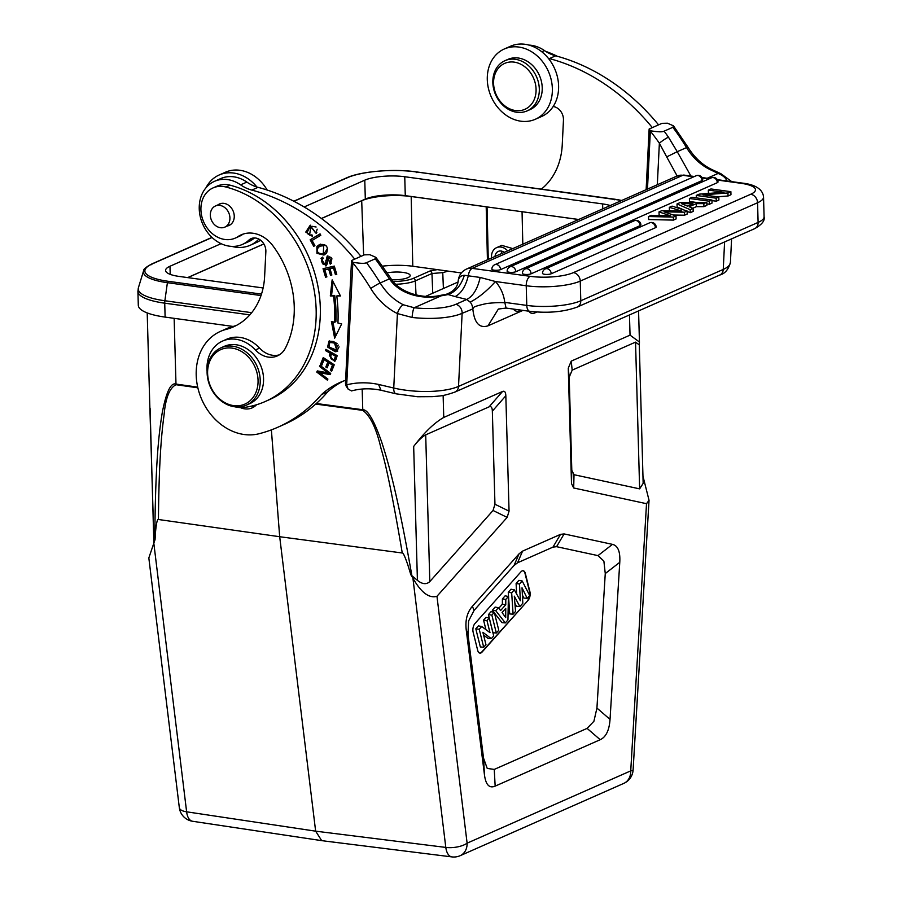 <?xml version="1.0" encoding="UTF-8"?>
<svg xmlns="http://www.w3.org/2000/svg" width="902" height="902" viewBox="0 0 902 902"><rect width="100%" height="100%" fill="white"/><g stroke="black" fill="none" stroke-linecap="round" stroke-linejoin="round"><path stroke-width="1.35" d="M187.774 277.613L263.88 243.98M321.473 218.532L361.702 200.763A35.911 9.358 -1.6 0 1 411.177 196.512L412.789 266.259L437.245 269.619L429.904 271.04L413.274 278.391A21.231 5.525 178.4 0 1 393.306 281.48M382.256 266.18A35.279 9.189 178.4 0 1 412.789 266.259M391.919 279.789A14.894 3.879 -1.6 0 0 410.185 275.505A14.894 3.879 -1.6 0 0 403.205 272.427A14.894 3.879 -1.6 0 0 387.003 272.911M437.245 269.619L448.193 271.13L442.758 272.618L431.957 273.52A2.356 1.917 -113.8 0 0 429.904 271.04M487.046 206.885L488.264 259.449M487.43 259.81L486.201 206.817L411.177 196.512M578.701 219.479L486.201 206.817M486.279 206.784L405.28 195.655A29.011 7.554 178.4 0 0 365.31 199.083L321.405 218.487M610.248 205.543A29.011 7.554 -1.6 0 0 602.615 203.92L404.75 176.736A29.011 7.554 -1.6 0 0 364.78 180.174L304.143 206.964M263.846 243.923L187.639 277.602M221.08 243.675L169.982 266.248A29.011 7.554 -1.6 0 0 165.562 270.431A29.011 7.554 -1.6 0 0 179.148 276.429L263.125 287.964M578.622 219.513L522.134 211.711M522.055 211.745L522.81 244.183M501.783 245.378L512.798 248.602M491.579 257.972A11.568 9.415 66.2 0 1 491.511 255.909A11.568 9.415 66.2 0 1 496.63 247.644A11.568 9.415 66.2 0 1 507.657 250.869M504.229 252.391A7.453 6.066 -113.8 0 0 498.287 251.41A7.453 6.066 -113.8 0 0 495.018 256.461M501.264 253.699A7.453 6.066 66.2 0 1 501.929 251.218M642.968 476.233L649.045 500.294L646.52 503.688L573.695 487.982L571.496 483.562L568.271 368.185L571.237 361.127L630.036 335.138L639.45 342.038L639.315 345.635M249.854 314.866L164.728 303.173A57.232 14.906 178.4 0 1 137.916 291.346L138.299 305.271A57.232 14.906 -1.6 0 0 165.122 317.098L233.133 326.445M425.699 296.33L458.024 282.044M502.549 391.479L489.064 406.858L425.699 434.854C421.978 436.94 417.964 440.807 413.668 446.456C424.414 432.362 434.437 422.7 443.75 417.457L502.549 391.479C504.613 390.622 505.706 392.054 505.83 395.775L509.055 511.152L507.149 517.387L436.963 596.29C429.115 598.578 421.11 592.546 412.924 578.193L410.827 574.721L408.82 568.091C406.858 561.63 403.295 551.956 402.269 552.994L279.688 536.724L315.644 831.17L321.71 840.653L451.891 856.9A15.684 8.073 -82.9 0 1 445.802 847.418A15.684 6.077 -7 0 0 467.112 843.167L630.735 770.872A15.684 1.984 3.4 0 0 633.103 769.97L649.023 500.509M612.481 544.368L597.981 555.621L603.878 561.1L605.265 573.559L619.775 562.307C620.373 551.641 617.938 545.665 612.481 544.368L564.111 533.928L560.514 534.367L522.562 551.133L519.033 553.851L472.377 606.302C467.123 612.334 465.082 620.294 466.266 630.171L484.464 774.886C485.783 784.83 489.346 788.573 495.164 786.127L494.251 769.417L587.101 728.388L600.213 739.708L495.164 786.127M600.213 739.708C606.02 737.013 609.29 730.248 610.034 719.39L596.932 708.07L605.265 573.559M619.775 562.307L610.034 719.39M635.538 342.129L639.293 344.902L643.16 483.359L639.631 488.861L635.538 342.129L572.172 370.136L571.237 361.127M573.695 487.982L574.01 474.711L639.631 488.861M271.378 429.871L279.688 536.724L158.425 519.496C159.023 459.907 161.537 433.637 164.085 414.796C165.573 397.94 169.553 387.916 176.014 384.714A7.836 4.127 98 0 1 175.98 384.072C170.861 382.369 166.295 391.874 162.27 412.575C158.707 433.975 155.245 465.511 154.828 540.422M153.746 542.587L186.624 811.811A15.684 6.077 -7 0 1 179.329 807.673L148.83 557.955L155.054 539.588L155.448 533.285C155.854 527.14 157.106 518.131 158.425 519.496M149.664 401.007L153.983 542.046M413.668 446.456L417.412 580.347L411.898 575.735C398.312 498.4 389.224 465.263 381.805 442.408C374.026 420.231 367.678 409.339 362.762 409.733L316.331 403.51M489.064 406.858C491.128 406.001 492.221 407.433 492.345 411.154L505.83 395.775M509.055 511.152L494.95 504.241L492.345 411.154M494.95 504.241L493.044 510.487L507.149 517.387M417.412 580.347C422.305 584.282 426.432 584.699 429.803 581.587L493.044 510.487M411.898 575.735L410.827 574.721M362.176 389.033L362.762 409.733A7.836 4.014 -82.4 0 0 362.796 410.376C370.361 415.799 376.461 428.574 381.084 448.722C386.169 465.037 393.227 499.798 402.269 552.994M658.573 124.859A203.818 165.968 -113.8 0 0 555.655 55.823A39.192 31.92 66.2 0 1 544.481 50.58A34.49 28.086 -113.8 0 0 533.928 45.799A34.49 28.086 -113.8 0 0 528.944 45.1M649.136 129.02L650.477 130.756C657.953 132.019 662.496 132.154 664.12 131.162L672.858 127.295L673.49 125.852L667.536 123.213L662.023 123.326L649.136 129.02L646.136 189.679M649.113 129.437L650.477 130.756M657.321 184.741L659.373 143.204A206.175 167.885 66.2 0 0 650.342 131.14L647.478 189.082M666.691 156.892L659.373 143.204A7.836 1.071 -35 0 1 668.461 137.172L677.244 151.694L666.691 156.892L677.143 175.98M690.887 176.037L677.244 151.694L686.523 147.59A214.011 174.266 -113.8 0 0 672.858 127.295M673.49 125.852L687.967 147.195A7.836 0.722 -31.2 0 0 686.523 147.59A52.519 42.766 66.2 0 0 709.739 169.429L718.139 173.432L707.202 178.269M709.739 169.429A7.836 3.258 -63.8 0 1 711.407 169.328L720.878 173.691A7.836 5.784 113.3 0 0 718.139 173.432A39.192 11.94 -177.2 0 1 726.561 180.93M441.055 295.867C421.854 300.062 399.214 293.973 389.461 278.853L390.6 278.019C399.879 293.68 424.492 299.069 439.601 295.54L439.601 295.54A7.836 4.194 81.1 0 1 441.179 295.822L414.198 307.751A39.192 11.94 -177.2 0 0 455.86 304.301A7.836 6.382 66.2 0 1 462.128 313.321L472.828 308.912C474.294 322.905 479.345 328.542 487.971 325.847L498.366 309.036L506.067 308.067L504.703 301.99A31.356 25.538 -113.8 0 0 495.457 281.514L480.157 277.444L464.361 275.29C460.595 275.595 458.532 277.613 458.182 281.368M441.179 295.822A62.712 19.111 2.8 0 0 448.068 294.537L446.174 294.3C457.788 290.162 457.945 282.326 458.216 280.725L458.216 280.702C458.881 275.335 461.565 271.491 466.278 269.157A15.684 12.763 66.2 0 1 472.197 268.368A7.836 4.07 97.8 0 0 468.363 275.505C465.725 286.34 461.317 293.375 455.127 296.578L448.068 294.537C455.611 291.944 461.046 285.528 464.361 275.29M480.157 277.444C477.643 288.73 473.189 296.07 466.796 299.464L455.127 296.578M455.86 304.301L466.796 299.464L470.167 302.125A7.836 6.382 -113.8 0 1 472.535 308.721M472.828 308.912C474.136 307.977 469.615 307.199 487.114 303.444C506.597 301.471 503.947 303.839 504.703 301.99M414.198 307.751A7.836 1.511 96.4 0 0 412.124 317.459L397.421 313.569A7.836 3.258 -63.8 0 1 403.386 304.797L414.198 307.751M380.948 390.239L396.113 393.824A7.836 3.879 -76.7 0 1 393.746 388.029L378.536 384.432L381.016 390.25C370.745 388.131 360.913 388.356 351.521 390.927L348.071 389.044L346.706 384.827L352.874 262.268C360.349 263.531 364.893 263.666 366.505 262.674L375.243 258.806L375.886 257.363L369.921 254.725L364.419 254.838L351.532 260.531L352.874 262.268M351.532 260.531L345.466 383.125L346.03 385.887M366.505 262.674A214.011 174.266 66.2 0 1 380.182 282.957A7.836 0.722 148.8 0 0 370.756 288.482A206.175 167.885 66.2 0 0 352.738 262.651L351.498 260.949M345.466 383.125L346.706 384.827A97.991 79.793 -113.8 0 1 358.849 382.955A97.991 79.793 -113.8 0 1 378.536 384.432M403.386 304.797A52.519 42.766 -113.8 0 1 380.182 282.957L389.461 278.853L379.595 264.816A7.836 1.071 -35 0 1 381.084 264.511L375.886 257.363M360.969 256.36A203.818 165.968 -113.8 0 0 258.051 187.334A39.192 31.92 66.2 0 1 256.935 187.018A39.192 31.92 66.2 0 1 246.866 182.091A34.49 28.086 -113.8 0 0 220.753 178.562L214.518 181.325A34.49 28.086 66.2 0 1 240.62 184.854A39.192 31.92 -113.8 0 0 251.805 190.085A203.818 165.968 66.2 0 1 354.723 259.122M236.527 325.374A70.559 57.446 66.2 0 1 232.412 326.637A54.875 44.683 -113.8 0 0 226.752 328.599L220.505 331.35A54.875 44.683 66.2 0 1 226.165 329.388A70.559 57.446 -113.8 0 0 233.449 326.862A70.559 57.446 -113.8 0 0 264.624 276.44L265.853 251.726A11.76 9.572 -113.8 0 0 261.23 240.744A11.76 9.572 -113.8 0 0 251.151 238.613A11.76 9.572 -113.8 0 0 248.918 240.09A34.49 28.086 66.2 0 1 242.401 244.431A34.49 28.086 66.2 0 1 226.842 245.694A34.49 28.086 66.2 0 1 199.274 205.972A34.49 28.086 66.2 0 1 214.518 181.325M345.613 380.283A101.915 82.984 -113.8 0 0 340.02 382.459A101.915 82.984 -113.8 0 0 321.473 394.602A180.31 146.812 66.2 0 1 277.805 427.255L284.051 424.492A180.31 146.812 -113.8 0 0 327.719 391.829A101.915 82.984 66.2 0 1 343.177 381.163M255.086 406.08A19.596 15.954 66.2 0 1 251.342 406.148M277.805 427.255A180.31 146.812 66.2 0 1 259.201 433.704A54.875 44.683 66.2 0 1 196.253 370.575A54.875 44.683 66.2 0 1 220.505 331.35M333.988 341.576L328.993 341.136L327.618 347.056L335.251 351.746L337.179 351.419L333.988 341.576M319.421 244.589L316.906 246.517L316.94 253.338L323.953 255.074L326.614 253.067C328.644 246.449 326.186 243.641 319.218 244.679L319.624 244.498M322.724 257.07L320.999 258.344L325.904 266.011L327.573 263.305L327.978 257.374L330.684 259.348L329.613 262.786L330.245 264.173L327.223 256.033L325.115 264.669L322.882 263.993C321.259 261.467 321.416 259.607 323.367 258.423L322.476 257.16M336.108 359.165L337.201 355.647L325.87 349.356L325.487 350.585L330.098 353.144L329.343 355.535L334.642 361.386L336.108 359.165M323.04 268.683L325.577 277.207L326.896 276.891L324.821 269.89L328.655 269.01L330.527 275.324L331.857 275.02L329.974 268.706L333.424 267.917L335.431 274.659L336.762 274.343L334.304 266.101L323.04 268.683M311.991 234.87L309.555 235.129L310.84 226.842L316.219 233.449L310.119 225.387L305.767 232.073L312.52 236.437L311.991 234.87M323.232 357.575L320.571 364.25L321.867 365.096L324.055 359.605L327.809 362.052L325.836 367.001L327.133 367.847L329.095 362.897L332.477 365.107L330.369 370.384L331.665 371.229L334.247 364.769L323.232 357.575M332.139 279.868L330.312 295.969L333.492 295.969A132.098 107.564 66.2 0 1 334.619 322.24L331.417 321.484L334.653 338.182L341.678 323.897L337.934 323.017A136.01 110.754 -113.8 0 0 336.773 295.969L340.471 295.969L332.139 279.868M320.063 365.389L319.533 366.46L327.877 372.808L317.324 370.914L316.749 372.064L327.37 380.148L327.9 379.065L319.567 372.729L330.109 374.623L330.684 373.462L320.063 365.389M310.175 239.785L313.738 246.336L314.899 245.637L312.092 240.473L320.819 235.264L320.063 233.877L310.175 239.785L320.142 234.024M279.338 354.858A23.52 19.145 66.2 0 1 259.596 348.127A35.279 28.729 -113.8 0 0 226.763 339.197L222.602 341.046A35.279 28.729 66.2 0 1 255.435 349.976A23.52 19.145 -113.8 0 0 277.32 355.929A23.52 19.145 -113.8 0 0 285.415 348.082A89.366 72.769 -113.8 0 0 294.165 314.031A89.366 72.769 -113.8 0 0 272.956 245.863A31.356 25.538 -113.8 0 0 241.195 234.836A31.356 25.538 -113.8 0 0 238.027 236.572A27.443 22.347 66.2 0 1 235.253 238.105A27.443 22.347 66.2 0 1 211.722 233.122A27.443 22.347 66.2 0 1 200.943 207.516A27.443 22.347 66.2 0 1 213.064 187.909A27.443 22.347 66.2 0 1 225.917 187.018A115.23 93.831 66.2 0 1 316.05 319.207A115.23 93.831 66.2 0 1 265.12 401.559A115.23 93.831 66.2 0 1 244.927 407.343A35.279 28.729 66.2 0 1 234.982 406.813M240.327 407.58A19.596 15.954 -113.8 0 0 252.154 407.873A19.596 15.954 -113.8 0 0 256.495 404.772M265.12 401.559L269.292 399.721A115.23 93.831 -113.8 0 0 320.21 317.369A115.23 93.831 -113.8 0 0 230.078 185.181A27.443 22.347 -113.8 0 0 217.235 186.071L213.064 187.909M235.253 238.105L239.413 236.268A27.443 22.347 -113.8 0 0 242.187 234.734A31.356 25.538 66.2 0 1 243.326 234.024M321.473 394.591L327.719 391.829M258.829 239.075A38.414 31.277 66.2 0 1 250.226 245.254A38.414 31.277 66.2 0 1 232.896 246.663A38.414 31.277 66.2 0 1 231.825 246.381M205.949 187.83A38.414 31.277 66.2 0 1 219.175 174.988A38.414 31.277 66.2 0 1 236.504 173.579A38.414 31.277 66.2 0 1 256.935 187.018M242.401 244.431L248.648 241.668A34.49 28.086 -113.8 0 0 254.499 237.936M250.226 245.254L256.472 242.491A38.414 31.277 -113.8 0 0 260.577 240.203M267.172 190.04A38.414 31.277 -113.8 0 0 242.751 170.816A38.414 31.277 -113.8 0 0 225.421 172.226L219.175 174.988M337.765 351.081L330.29 348.364M328.317 344.936L329.658 340.911M337.066 343.583L334.913 342.332L329.715 342.467L333.661 342.884L337.179 345.567L336.446 350.066L329.072 347.067L329.715 342.467M336.446 350.066L337.698 349.514L339.073 346.864M317.143 250.328L318.158 245.964L320.469 244.126M324.573 254.77L318.282 252.91M323.277 253.597L319.86 253.924C316.275 251.59 316.275 249.008 319.883 246.167L323.739 245.694L323.277 253.597L324.528 253.045L327.561 248.535M326.603 246.336L324.991 245.141L319.883 246.167M325.115 264.669L327.268 262.347L327.9 255.83M331.417 263.44L330.865 262.234L329.613 262.786M330.865 262.234L331.936 258.795L330.684 259.348M331.237 257.498L329.23 256.822L327.978 257.374M326.479 265.662L322.296 263.08M322.115 262.674L322.792 257.205M335.194 361.003L331.462 359.244M330.527 357.823L331.338 352.592L326.795 349.863M330.098 353.144L331.338 352.592M325.487 350.585L326.738 350.032M336.728 355.591L332.68 353.336L331.429 353.888L335.488 356.143L336.728 355.591L335.521 359.064L333.887 359.921L335.521 359.064M335.488 356.143L334.27 359.616C330.978 360.304 330.031 358.387 331.429 353.888M325.577 277.207L326.817 276.655L324.359 268.379M335.431 274.659L336.683 274.107L334.676 267.364L324.821 269.89M333.424 267.917L334.676 267.364M330.527 275.324L331.778 274.772M328.655 269.01L329.906 268.458M312.453 236.234L308.123 234.182M307.199 232.31L310.739 225.15M316.884 232.333L315.102 232.355M316.354 231.803L317.166 229.176M316.106 227.011L312.081 226.301L310.84 226.842M322.307 364.013L324.043 358.117M321.822 363.698L320.571 364.25M330.369 370.384L331.62 369.831L333.729 364.555L330.346 362.345L329.095 362.897M332.477 365.107L333.729 364.555M325.836 367.001L327.088 366.449L329.061 361.51L325.306 359.052L324.055 359.605M327.809 362.052L329.061 361.51M334.619 322.24L335.871 321.687A132.098 107.564 -113.8 0 0 334.732 295.416L331.564 295.416L333.109 281.751M331.564 295.416L330.312 295.969M340.189 295.416L336.773 295.969M335.623 336.209L332.838 321.822M333.492 295.969L334.732 295.416M320.762 365.919L319.533 366.46M319.567 372.729L320.819 372.176L330.47 373.902M316.749 372.064L318.214 371.072M319.59 372.718L318 371.511M327.877 372.808L329.106 372.267M312.092 240.473L311.427 239.233M207.088 371.32A35.279 28.729 66.2 0 1 207.009 366.257A35.279 28.729 66.2 0 1 222.602 341.046M227.372 225.996A11.76 9.572 -113.8 0 0 229.052 225.466A11.76 9.572 -113.8 0 0 234.249 217.066A11.76 9.572 -113.8 0 0 229.627 206.096A11.76 9.572 -113.8 0 0 219.547 203.965A11.76 9.572 -113.8 0 0 218.025 204.844M246.336 405.178L249.662 403.701A31.356 25.538 -113.8 0 0 263.519 381.298A31.356 25.538 -113.8 0 0 251.207 352.028A31.356 25.538 -113.8 0 0 224.316 346.334L220.99 347.811A31.356 25.538 66.2 0 1 235.129 346.661A31.356 25.538 66.2 0 1 260.193 382.764A31.356 25.538 66.2 0 1 246.336 405.178A31.356 25.538 66.2 0 1 232.186 406.317A31.356 25.538 66.2 0 1 207.133 370.215A31.356 25.538 66.2 0 1 220.99 347.811M223.38 227.597A11.568 9.415 66.2 0 1 211.169 219.502A11.568 9.415 66.2 0 1 215.454 205.983A11.568 9.415 66.2 0 1 216.886 205.509A11.568 9.415 66.2 0 1 229.085 213.605A11.568 9.415 66.2 0 1 224.801 227.135A11.568 9.415 66.2 0 1 223.38 227.597M258.028 382.82A29.789 24.253 66.2 0 1 231.431 405.201A29.789 24.253 66.2 0 1 207.629 370.902A29.789 24.253 66.2 0 1 234.227 348.522A29.789 24.253 66.2 0 1 258.028 382.82M494.679 264.76A4.702 4.702 0 0 0 491.883 269.191A4.702 1.229 -1.6 0 0 495.299 270.273A4.702 1.229 -1.6 0 0 500.565 269.608L702.027 180.592A4.702 1.229 -1.6 0 0 702.737 179.915A4.702 4.702 0 0 0 696.141 175.743L494.679 264.76A4.702 3.833 66.2 0 1 496.45 264.523A4.702 3.833 66.2 0 1 500.565 269.608M509.957 266.857A4.702 4.702 0 0 0 507.149 271.299A4.702 1.229 -1.6 0 0 510.566 272.37A4.702 1.229 -1.6 0 0 515.831 271.705L717.293 182.689A4.702 1.229 -1.6 0 0 718.015 182.012A4.702 4.702 0 0 0 711.407 177.841L509.957 266.857A4.702 3.833 66.2 0 1 511.727 266.62A4.702 3.833 66.2 0 1 515.831 271.705M525.223 268.954A4.702 4.702 0 0 0 522.427 273.396A4.702 1.229 -1.6 0 0 525.843 274.467A4.702 1.229 -1.6 0 0 531.109 273.802L640.161 225.613A4.702 1.229 -1.6 0 0 640.882 224.936A4.702 4.702 0 0 0 634.275 220.764L525.223 268.954A4.702 3.833 66.2 0 1 526.993 268.717A4.702 3.833 66.2 0 1 531.109 273.802M655.438 227.721A4.702 3.833 -113.8 0 0 651.323 222.625A4.702 3.833 -113.8 0 0 649.553 222.862A4.702 4.702 0 0 1 656.149 227.033A4.702 1.229 -1.6 0 1 655.438 227.721L551.212 273.768A4.702 1.229 -1.6 0 1 545.947 274.433A4.702 1.229 -1.6 0 1 542.53 273.351A4.702 4.702 0 0 1 545.327 268.92A4.702 3.833 66.2 0 1 547.108 268.683A4.702 3.833 66.2 0 1 551.212 273.768M711.971 200.616L716.267 201.202L718.894 200.041L718.815 197.008L716.188 198.181L696.265 195.441L699.174 194.155L724.013 192.261L708.329 190.108L710.956 188.946L730.879 191.686L727.97 192.972L702.951 194.832L718.815 197.008M717.259 196.805L728.049 195.993L730.958 194.708L730.879 191.686M708.329 190.108L708.408 193.141L709.885 193.344M706.83 203.886L709.412 204.235L712.039 203.074L711.949 200.041L709.322 201.202L689.399 198.474L689.489 201.496L696.254 202.431M687.121 211.339L690.244 212.703L693.176 211.406L693.097 208.373L690.165 209.67L677.019 203.942L680.097 202.578L706.796 202.33L703.853 203.626L696.276 203.638L689.162 206.784L693.097 208.373M692.77 208.249L696.355 206.659L703.943 206.648L706.875 205.352L706.796 202.33M677.019 203.942L677.098 206.975L684.223 210.076M673.467 220.111L673.377 217.089L648.549 216.525L648.639 219.547L673.467 220.111L676.094 218.949L676.015 215.928L664.041 211.857L684.483 212.184L687.121 211.023L687.2 214.045L684.573 215.206L684.483 212.184M673.377 215.026L684.573 215.206M661.098 215.612L659.103 214.924L659.012 211.902L661.64 210.741L681.822 211.079L669.34 207.336L669.419 210.369L671.212 210.899M696.333 197.899L696.265 195.441M716.188 198.181L716.267 201.202M728.049 195.993L727.97 192.972M709.322 201.202L709.412 204.235M689.399 198.474L692.037 197.312L711.949 200.041M690.244 212.703L690.165 209.67M703.943 206.648L703.853 203.626M696.355 206.659L696.276 203.638M681.54 203.672L687.403 206.084L692.95 203.638L681.54 203.672M659.012 211.902L670.693 215.905L651.289 215.319L648.549 216.525M687.121 211.023L672.103 206.118L669.34 207.336M673.377 217.089L676.015 215.928M541.414 189.07A70.559 57.446 -113.8 0 0 562.239 144.94L563.457 120.214A11.76 9.572 -113.8 0 0 553.174 106.504A38.414 31.277 -113.8 0 0 558.022 93.932A38.414 31.277 -113.8 0 0 548.303 58.269A39.192 31.92 -113.8 0 0 549.408 58.585A203.818 165.968 66.2 0 1 652.326 127.61M548.303 58.269A38.414 31.277 -113.8 0 0 510.543 46.227L504.297 48.99A38.414 31.277 66.2 0 1 539.069 57.694A38.414 31.277 66.2 0 1 551.776 96.694A38.414 31.277 66.2 0 1 535.348 119.256A38.414 31.277 66.2 0 1 500.576 110.563A38.414 31.277 66.2 0 1 487.869 71.562A38.414 31.277 66.2 0 1 504.297 48.99M535.348 119.256L541.595 116.505A38.414 31.277 -113.8 0 0 553.174 106.504M527.163 110.878L530.083 109.593A27.443 22.347 -113.8 0 0 539.937 99.558A27.443 22.347 -113.8 0 0 535.021 68.18A27.443 22.347 -113.8 0 0 507.894 59.397L504.985 60.682A27.443 22.347 66.2 0 1 532.112 69.477A27.443 22.347 66.2 0 1 537.028 100.844A27.443 22.347 66.2 0 1 527.163 110.878A27.443 22.347 66.2 0 1 500.035 102.095A27.443 22.347 66.2 0 1 495.119 70.717A27.443 22.347 66.2 0 1 504.985 60.682M495.672 72.555A25.087 20.43 66.2 0 1 524.039 66.207A25.087 20.43 66.2 0 1 533.984 100.111A25.087 20.43 66.2 0 1 505.605 106.459A25.087 20.43 66.2 0 1 495.672 72.555M557.301 56.274A115.23 93.831 -113.8 0 0 545.665 51.369M574.01 474.711L571.8 470.28L571.496 483.562M568.271 368.185L569.207 377.194L571.8 470.28M569.207 377.194L572.172 370.136M596.932 708.07L593.911 721.273L587.101 728.388M494.251 769.417L487.227 768.414L483.551 758.176L484.464 774.886M466.266 630.171L467.969 634.264L483.551 758.176M467.969 634.264L468.634 620.892L474.091 610.383L472.377 606.302M519.033 553.851L514.039 565.475L474.091 610.383M514.039 565.475L517.568 562.769L522.562 551.133M560.514 534.367L552.971 547.119L517.568 562.769M552.971 547.119L556.568 546.68L564.111 533.928M597.981 555.621L556.568 546.68M528.121 600.292A6.269 3.258 97.8 0 0 529.891 591.656L525.359 573.514A6.269 3.258 97.8 0 0 523.137 570.752A6.269 3.258 97.8 0 0 522.111 570.91A6.269 3.258 97.8 0 0 520.984 571.778L474.914 623.575A6.269 3.258 97.8 0 0 473.144 632.212L477.688 650.353A6.269 3.258 97.8 0 0 479.898 653.116A6.269 3.258 97.8 0 0 480.924 652.958A6.269 3.258 97.8 0 0 482.051 652.09L528.121 600.292L481.724 652.045A6.269 3.258 -82.2 0 1 480.597 652.913A6.269 3.258 -82.2 0 1 479.74 653.082M522.968 570.74A6.269 3.258 -82.2 0 1 525.02 573.469L529.564 591.611A6.269 3.258 -82.2 0 1 527.794 600.247M494.296 612.334L491.015 611.691L488.433 614.6L492.977 632.742L496.337 633.012L491.849 615.096L494.296 612.334L498.783 630.261L496.337 633.012M492.312 610.248L495.762 610.688L498.423 607.7L495.119 607.08L492.312 610.248L493.879 612.255M494.465 613.01L501.974 622.628L505.312 622.921L495.762 610.688M502.403 598.894L505.796 599.413L508.39 596.504L505.143 595.816L502.403 598.894L502.38 604.205L498.806 608.219M516.102 583.504L519.496 584.011L522.19 580.978L518.898 580.358L516.102 583.504L516.643 594.057M514.309 589.84L511.006 589.22L508.266 592.298L509.709 613.935L513.091 614.183L511.671 592.817L514.309 589.84L520.364 600.755L519.496 584.011M514.884 603.224L516.508 606.291L519.856 606.572L514.309 596.177L515.549 611.421L513.091 614.183M522.405 595.083L523.848 598.037L527.196 598.319L522.021 587.777L522.822 603.235L519.856 606.572M483.551 620.091L486.967 620.587L489.234 618.039L485.952 617.396L483.551 620.091L485.941 629.641M481.713 626.495L478.398 625.887L475.805 628.807L480.349 646.948L483.697 647.219L479.221 629.292L481.713 626.495L489.989 632.652L486.967 620.587M483.551 635.031L487.982 638.368L491.308 638.672L482.874 632.313L485.964 644.671L483.697 647.219M488.433 614.6L491.849 615.096M498.423 607.7L500.576 610.564L505.774 604.723L505.796 599.413M502.38 604.205L505.774 604.723M508.39 596.504L507.95 619.956L505.312 622.921M505.751 608.376L502.053 612.537L505.706 617.566L505.751 608.376M502.335 612.221L502.335 612.92M522.19 580.978L529.699 595.512L527.196 598.319M508.266 592.298L511.671 592.817M489.234 618.039L493.721 635.955L491.308 638.672M475.805 628.807L479.221 629.292M363.63 255.187L361.702 200.763M443.401 288.505L442.758 272.618M448.193 271.13L461.362 272.934M404.75 176.736L405.28 195.655M602.75 208.847L602.615 203.92M413.274 278.391A2.356 1.917 66.2 0 1 415.326 280.872L416.047 295.01M432.757 293.218L431.957 273.52L415.326 280.872A23.576 6.145 178.4 0 1 395.933 284.254M630.036 335.138L629.472 314.933M137.916 291.346L138.412 287.693A56.849 14.804 -1.6 0 0 164.874 300.749A7.859 4.07 97.8 0 0 164.728 303.173L165.122 317.098M261.016 295.552L167.4 282.687L164.874 300.749L251.703 312.678M212.083 237.485L152.449 263.835A49.711 12.955 178.4 0 0 168.155 281.289L167.4 282.687A51.211 13.338 178.4 0 1 143.565 270.927L143.565 270.927C143.226 269.405 145.989 267.071 151.874 263.925L211.959 237.373M152.449 263.835L151.209 264.714M168.155 281.289L261.49 294.108M346.007 178.63L347.247 177.762A49.711 12.955 178.4 0 1 415.754 171.876L613.608 199.06L614.431 199.759L613.608 199.06A49.711 12.955 178.4 0 1 621.658 200.492M415.754 171.876L416.566 172.575L415.754 171.876M347.247 177.762L293.962 201.304M365.31 199.083L364.78 180.174M169.982 266.248L170.219 274.366M646.52 503.688L630.735 770.872A15.684 12.763 -113.8 0 1 623.789 783.387A15.684 15.684 0 0 0 633.103 769.936M451.891 856.9A15.684 15.684 0 0 0 460.178 855.682A15.684 12.763 66.2 0 0 467.112 843.167L436.963 596.29M443.13 395.414L443.75 417.457M179.329 807.685A15.684 15.684 0 0 0 192.6 821.271A15.684 8.197 98.5 0 1 186.624 811.811L315.644 831.17L445.802 847.418L412.924 578.193M174.142 318.338L175.98 384.072L197.707 387.127M425.699 434.854L429.803 581.587M362.796 410.376L315.7 404.073M197.865 387.804L176.014 384.714M664.12 131.162A214.011 174.266 66.2 0 1 668.461 137.172M412.124 317.459A47.039 14.331 -177.2 0 0 462.128 313.321L458.52 386.406L723.246 269.427L724.599 241.95M723.246 269.427A47.039 14.331 2.8 0 0 730.428 262.335C728.545 269.439 724.994 273.667 719.785 275.031A7.836 6.382 -113.8 0 0 723.246 269.427M522.957 310.389L487.971 325.847M370.756 288.482A60.366 49.148 -113.8 0 0 397.421 313.569L393.746 388.029A47.039 14.331 2.8 0 0 458.52 386.406A7.836 6.382 66.2 0 1 455.059 392.009L719.785 275.031M693.739 176.803L682.814 175.292A15.684 12.763 -113.8 0 0 676.895 176.093L684.088 175.101A7.836 4.07 97.8 0 0 682.814 175.292L472.197 268.368L530.184 276.328A7.836 4.07 -82.2 0 0 526.227 285.742L526.779 305.406L505.188 302.441M717.304 179.656L742.075 183.061A7.836 4.07 -82.2 0 0 740.801 183.264L717.53 180.073M709.017 178.9L702.263 177.965M750.701 194.268L573.39 272.63A7.836 6.382 66.2 0 1 580.245 281.097L580.787 300.772A7.836 6.382 66.2 0 1 577.314 307.03C563.964 311.934 548.145 313.366 529.88 311.337A7.836 4.07 -82.2 0 1 526.779 305.406A39.192 10.215 -1.6 0 0 580.787 300.772L758.108 222.422L757.556 202.747A7.836 6.382 -113.8 0 0 750.701 194.268A31.356 8.174 178.4 0 0 740.801 183.264M470.167 302.125C478.511 297.829 486.945 290.963 495.457 281.514L526.227 285.742A39.192 10.215 178.4 0 0 580.245 281.097L757.556 202.747A39.192 10.215 178.4 0 0 763.543 197.087L764.084 216.762C765.043 220.64 761.886 224.609 754.636 228.68A7.836 6.382 -113.8 0 0 758.108 222.422A39.192 10.215 -1.6 0 0 764.084 216.762M379.595 264.816A214.011 174.266 -113.8 0 0 375.243 258.806M251.805 190.085L258.051 187.334M226.165 329.388L232.412 326.637M248.918 240.09L253.733 237.959M240.62 184.854L246.866 182.091M335.251 351.746L336.502 351.194M334.913 342.332L333.661 342.884M338.306 345.071L337.179 345.567M318.158 245.964L316.906 246.517M324.991 245.141L323.739 245.694M327.268 262.347L326.017 262.899M325.814 260.723L327.054 260.171M320.999 258.344L322.24 257.792M329.343 355.535L330.594 354.982M242.187 234.734L238.027 236.572M230.078 185.181L225.917 187.018M259.596 348.127L255.435 349.976M573.39 272.63A31.356 8.174 178.4 0 1 530.184 276.328M702.027 180.592A4.702 3.833 -113.8 0 0 697.911 175.507A4.702 3.833 -113.8 0 0 696.141 175.743M717.293 182.689A4.702 3.833 -113.8 0 0 713.189 177.604A4.702 3.833 -113.8 0 0 711.407 177.841M640.161 225.613A4.702 3.833 -113.8 0 0 636.045 220.528A4.702 3.833 -113.8 0 0 634.275 220.764M535.935 311.968A4.702 3.833 66.2 0 1 534.649 313.005A4.702 4.702 0 0 1 528.752 311.179M520.522 310.051A4.702 3.833 66.2 0 1 519.372 310.908A4.702 4.702 0 0 1 513.475 309.082M541.786 51.775L544.481 50.58M549.408 58.585L555.655 55.823M501.783 245.367L496.63 247.644M639.428 341.441L638.571 310.919M143.553 270.938L138.412 287.693M621.805 200.436L415.991 171.842C393.554 168.573 360.62 171.369 346.672 177.841L293.781 201.214M460.178 855.682L623.789 783.387M192.566 821.271L321.586 840.63M149.698 402.1L147.206 312.915M153.836 542.373L150.093 408.347M687.967 147.195C694.19 157.252 702.004 164.626 711.407 169.328M731.59 238.861L730.428 262.335M720.878 173.691L731.759 181.652M439.601 295.54L446.174 294.3M676.895 176.093L466.278 269.157M684.088 175.101L694.393 176.51M702.038 177.559L709.66 178.607M529.88 311.337L506.078 308.067M396.113 393.824L417.603 396.745L432.825 396.643C439.319 395.831 442.194 396.598 455.059 392.009M345.996 385.842L348.093 389.078M381.084 264.511L390.611 278.019M215.454 205.983L221.215 203.435M224.801 227.135L230.562 224.587M742.075 183.061C758.943 184.887 763.16 191.765 763.543 197.087M754.636 228.68L577.314 307.03M545.327 268.92L649.553 222.862M536.859 312.024L534.649 313.005M521.119 310.13L519.372 310.908"/></g></svg>
